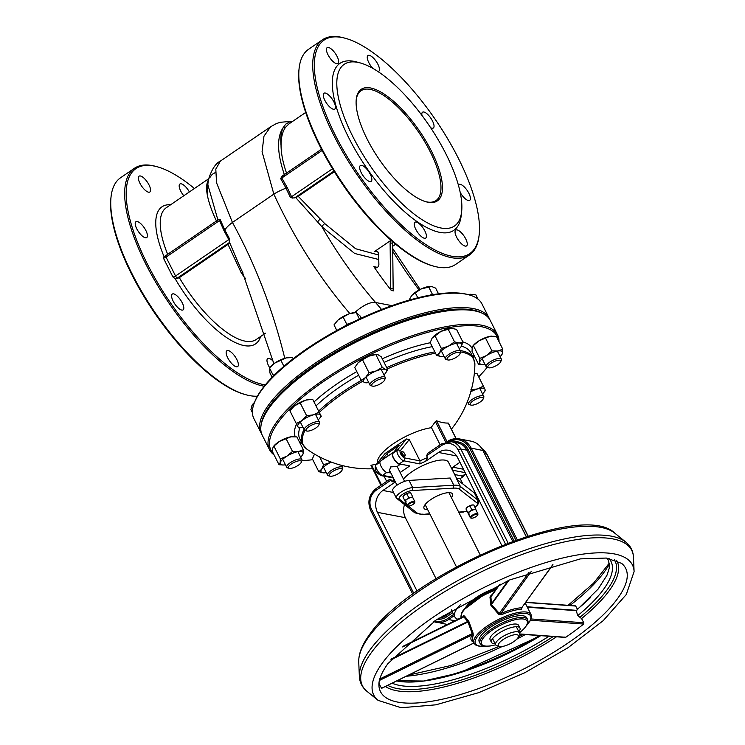 <?xml version="1.0" encoding="UTF-8"?>
<svg xmlns="http://www.w3.org/2000/svg" width="745" height="745" viewBox="0 0 745 745"><rect width="100%" height="100%" fill="white"/><g stroke="black" fill="none" stroke-linecap="round" stroke-linejoin="round"><path stroke-width="1.12" d="M430.945 427.751A105.529 92.212 -79.1 0 0 435.359 421.549L436.551 420.813A97.483 35.574 55.7 0 0 448.229 423.058L448.052 423.989L448.229 423.058L456.07 438.647M446.888 441.701L447.037 441.673A20.208 17.657 -79.1 0 1 459.46 438.926L446.879 441.711M381.524 484.893L371.578 465.131L371.131 465.513L371.578 465.131A105.529 92.212 -79.1 0 0 376.504 464.126M460.801 604.325A37.231 11.967 153.3 0 0 454.804 616.851A37.231 11.967 153.3 0 0 457.998 619.3M437.213 619.207A17.023 14.872 -79.1 0 0 446.739 616.748L445.78 615.752L452.085 611.449A37.231 11.967 -26.7 0 1 451.656 609.81M440.146 444.84L431.504 427.667A37.231 11.967 -26.7 0 0 395.083 442.567A37.231 11.967 -26.7 0 0 377.519 462.859M391.218 479.957L389.43 479.65L389.756 479.277L376.029 488.646A2.123 0.773 55.7 0 0 376.216 490.21L391.218 479.957L392.121 481.754L395.819 481.652M393.071 477.368L382.539 475.347A6.379 2.328 -124.3 0 1 377.482 470.617A6.379 2.328 -124.3 0 1 376.029 464.852A2.123 1.965 -141.3 0 0 375.629 465.225L385.118 453.491L406.379 438.963L409.275 439.55L419.994 460.876L404.526 457.896A4.256 1.555 -124.3 0 1 401.155 454.748A4.256 1.555 -124.3 0 1 400.186 450.902L409.275 439.55M406.379 438.963L397.29 450.325A6.379 2.328 55.7 0 0 398.733 456.089A6.379 2.328 55.7 0 0 403.799 460.82L419.919 463.921A35.099 11.287 -26.7 0 1 425.646 461.267L427.528 457.56L426.624 455.763L427.723 453.333L441.44 443.955A2.123 0.773 55.7 0 0 441.627 445.51A13.829 12.078 100.9 0 1 458.138 449.943L505.473 544.064M407.059 505.166L399.469 499.262A8.512 2.738 -26.7 0 1 402.682 494.289A8.512 2.738 -26.7 0 1 412.227 490.545L453.379 488.152A24.464 7.869 -26.7 0 1 459.479 489.325L460.41 486.494A26.587 8.549 153.3 0 0 453.807 485.219L412.674 487.612A10.635 3.418 153.3 0 0 401.471 491.821A10.635 3.418 153.3 0 0 396.331 498.051L414.853 512.839L422.396 514.46L429.874 514.022M453.379 488.152L453.807 485.219L450.185 478.02L409.052 480.413L412.674 487.612L412.227 490.545M459.479 489.325L477.089 503.024L478.011 500.184L460.41 486.494L456.797 479.296L474.388 492.985L478.011 500.184A10.635 3.418 153.3 0 1 478.411 500.631L478.635 502.866L477.647 504.821L474.975 507.373M466.798 511.312A8.512 2.738 -26.7 0 1 464.331 511.74L466.873 511.452M429.735 513.752L422.415 514.46M423.169 514.134A24.464 7.869 -26.7 0 1 417.07 512.96L414.332 512.197M399.469 499.262L396.731 498.507M409.052 480.413A10.635 3.418 153.3 0 0 397.858 484.623A10.635 3.418 153.3 0 0 392.717 490.853L396.331 498.051M412.665 496.757L412.898 497.921A4.256 1.369 153.3 0 0 410.868 497.53L412.665 496.757L410.681 492.818L408.558 492.948L404.712 494.68A4.256 1.369 -26.7 0 1 408.558 492.948A4.256 1.369 -26.7 0 1 409.452 492.808A4.256 1.369 -26.7 0 1 409.517 492.808A4.256 1.369 153.3 0 0 404.712 494.68A4.256 1.369 153.3 0 0 403.175 496.068A4.256 1.369 -26.7 0 1 403.306 495.9A4.256 1.369 -26.7 0 1 404.712 494.68L402.896 496.813L405.206 501.404A4.256 1.369 153.3 0 0 406.332 501.925M427.677 509.654A15.952 5.131 -26.7 0 1 424.026 508.314A15.952 5.131 -26.7 0 1 435.974 496.561A15.952 5.131 -26.7 0 1 452.532 493.972A15.952 5.131 -26.7 0 1 451.433 497.697M475.738 508.9L475.971 510.064A4.256 1.369 153.3 0 0 473.941 509.673L475.738 508.9L473.755 504.952L471.632 505.082L467.776 506.824A4.256 1.369 -26.7 0 1 471.632 505.082A4.256 1.369 -26.7 0 1 472.526 504.942A4.256 1.369 -26.7 0 1 472.591 504.942A4.256 1.369 153.3 0 0 467.776 506.824A4.256 1.369 153.3 0 0 466.249 508.211A4.256 1.369 -26.7 0 1 466.379 508.043A4.256 1.369 -26.7 0 1 467.776 506.824L465.96 508.947L468.27 513.538A4.256 1.369 153.3 0 0 469.406 514.069M419.919 463.921L419.994 460.876A37.231 11.967 153.3 0 1 427.528 457.56M405.029 455.94L404.218 456.499A2.663 0.969 -124.3 0 1 401.918 454.85A2.663 0.969 -124.3 0 1 401.21 452.103L402.03 451.545A2.663 0.969 55.7 0 0 402.728 454.292A2.663 0.969 55.7 0 0 405.029 455.94A2.663 0.969 55.7 0 0 404.805 453.984A2.663 0.969 55.7 0 0 402.03 451.545M413.047 504.412A3.725 1.201 -26.7 0 1 408.325 506.013A3.725 1.201 -26.7 0 1 410.728 503.005A3.725 1.201 -26.7 0 1 414.574 502.866A3.725 1.201 -26.7 0 1 413.047 504.412M414.574 502.866L414.825 502.242A4.256 1.369 153.3 0 0 414.844 501.711A4.256 1.369 153.3 0 0 409.005 503.229A4.256 1.369 153.3 0 0 407.236 505.538A4.256 1.369 153.3 0 0 407.673 505.836L408.325 506.013M476.12 516.555A3.725 1.201 -26.7 0 1 471.389 518.148A3.725 1.201 -26.7 0 1 473.801 515.14A3.725 1.201 -26.7 0 1 477.647 515A3.725 1.201 -26.7 0 1 476.12 516.555M477.647 515L477.899 514.376A4.256 1.369 153.3 0 0 477.908 513.845A4.256 1.369 153.3 0 0 472.079 515.372A4.256 1.369 153.3 0 0 470.309 517.673A4.256 1.369 153.3 0 0 470.747 517.971L471.389 518.148M513.752 641.641A11.166 3.595 -26.7 0 1 499.588 646.418A11.166 3.595 -26.7 0 1 506.814 637.403A11.166 3.595 -26.7 0 1 518.352 636.984A11.166 3.595 -26.7 0 1 513.752 641.641M518.352 636.984L519.339 634.489A13.298 4.274 153.3 0 0 519.395 632.84A13.298 4.274 153.3 0 0 501.171 637.59A13.298 4.274 153.3 0 0 495.639 644.788A13.298 4.274 153.3 0 0 496.999 645.729L499.588 646.418M459.954 462.291L453.584 466.64A35.099 11.287 -26.7 0 1 451.768 468.782M425.646 461.267L438.535 452.466L456.629 455.949M501.813 545.508L457.588 457.579A15.952 13.941 -79.1 0 0 448.332 450.297A15.952 13.941 -79.1 0 0 438.535 452.466M417.051 591.064L377.454 512.337L405.392 517.71A15.952 13.941 100.9 0 1 404.451 504.747M393.537 492.501L382.93 490.461A15.952 13.941 -79.1 0 0 377.454 512.337M382.93 490.461L395.381 481.95M478.411 500.631L474.788 493.432A10.635 3.418 153.3 0 0 474.388 492.985M456.527 478.243L460.177 478.588L462.934 484.073M397.01 485.191L389.505 470.272L390.734 466.901L397.113 466.454L404.61 481.363M378.209 473.773A2.663 0.969 -124.3 0 1 375.666 470.058M464.051 475.347A6.91 2.524 -124.3 0 1 463.558 476.334A6.91 2.524 -124.3 0 1 461.099 475.785L462.366 476.027A6.379 2.328 55.7 0 0 463.25 475.897L465.895 474.09M399.301 463.893L400.568 464.135A6.91 2.524 -124.3 0 1 400.484 464.2A6.91 2.524 -124.3 0 1 394.496 459.916A6.91 2.524 -124.3 0 1 392.68 452.783A6.91 2.524 -124.3 0 1 393.416 452.615L392.792 453.398A6.379 2.328 55.7 0 0 394.235 459.162A6.379 2.328 55.7 0 0 399.301 463.893L403.799 460.82A2.123 1.863 -79.1 0 0 404.526 457.896M392.68 452.783L380.416 461.164A6.91 2.524 55.7 0 0 382.232 468.298A6.91 2.524 55.7 0 0 388.219 472.581A6.91 2.524 55.7 0 0 388.303 472.516M454.664 474.546L461.099 475.785M388.238 455.819L387.102 453.556L399.367 445.175L393.416 452.615M400.568 464.135L409.797 465.914L400.149 472.498M403.445 479.054A26.587 8.549 -26.7 0 1 412.004 471.706A26.587 8.549 -26.7 0 1 448.453 462.198L457.225 479.622M390.883 473.01L388.313 472.516M381.747 460.252L387.102 453.556M405.392 517.71L436.011 578.595M460.643 351.929A95.397 30.675 -26.7 0 1 461.881 352.152A95.397 30.675 -26.7 0 1 474.882 364.584A95.397 30.675 -26.7 0 1 474.882 364.594L473.466 358.056A95.733 30.778 153.3 0 0 461.537 350.783A95.733 30.778 153.3 0 0 460.205 350.55M304.044 429.465A95.733 30.778 153.3 0 0 302.423 444.085L306.828 449.114A95.397 30.675 -26.7 0 1 306.81 449.095A95.397 30.675 -26.7 0 1 304.947 430.526M319.316 412.441A95.397 30.675 -26.7 0 1 362.554 381.365M387.353 368.896A95.397 30.675 -26.7 0 1 435.508 353.186M312.779 459.684A126.575 40.696 -26.7 0 1 301.93 460.606M273.35 453.454A126.575 40.696 -26.7 0 1 365.683 356.808A126.575 40.696 -26.7 0 1 498.331 340.307M487.128 367.378A126.575 40.696 -26.7 0 1 478.7 376.821M499.029 341.694A127.637 41.031 153.3 0 0 497.548 334.915A127.637 41.031 153.3 0 0 322.566 380.537A127.637 41.031 153.3 0 0 269.485 449.617A127.637 41.031 153.3 0 0 274.048 454.85M269.485 449.617L262.249 435.22A127.637 41.031 -26.7 0 1 262.762 419.37A127.637 41.031 -26.7 0 1 315.321 366.14A127.637 41.031 -26.7 0 1 477.275 311.475A127.637 41.031 -26.7 0 1 490.303 320.518L497.548 334.915M477.275 311.475L475.981 311.131A126.575 40.696 153.3 0 0 357.544 340.614A126.575 40.696 153.3 0 0 263.255 418.122L262.762 419.37M261.188 424.548A126.575 40.696 -26.7 0 1 357.311 340.167A126.575 40.696 -26.7 0 1 482.369 313.31M489.689 319.419A127.637 41.031 153.3 0 0 489.176 318.264A127.637 41.031 153.3 0 0 314.194 363.886A127.637 41.031 153.3 0 0 261.113 432.975A127.637 41.031 153.3 0 0 261.737 434.065M261.113 432.975L253.877 418.578A127.637 41.031 -26.7 0 1 254.39 402.719A127.637 41.031 -26.7 0 1 306.949 349.489A127.637 41.031 -26.7 0 1 468.903 294.834A127.637 41.031 -26.7 0 1 481.931 303.867L489.176 318.264M468.903 294.834L467.609 294.489A126.575 40.696 153.3 0 0 349.172 323.973A126.575 40.696 153.3 0 0 254.883 401.471L254.39 402.719M229.739 240.98L229.572 238.931L228.78 239.629A538.924 470.905 -79.1 0 0 224.031 230.754L219.542 220.557L220.241 219.701L219.207 219.291A2.123 0.773 55.7 0 0 219.542 220.557L166.042 257.109L175.55 276.004L228.78 239.629A2.123 0.773 55.7 0 0 229.739 240.98L229.562 242.404L177.468 278.006A2.123 0.773 -124.3 0 1 175.55 276.004A2.123 0.68 153.3 0 1 172.896 276.926L175.606 279.049L179.322 277.643L228.017 244.379L241.278 272.847L244.919 278.127A3.194 0.894 142 0 1 245.105 278.015M164.03 256.559L165.856 255.554A2.123 0.773 55.7 0 0 166.042 257.109A2.123 0.68 -26.7 0 1 163.388 258.031L164.03 256.559A82.965 30.275 -124.3 0 1 170.633 204.745M219.207 219.291L218.434 219.775M220.241 219.701L224.794 230A2.123 0.708 -28.7 0 1 224.031 230.754M229.562 242.404L238.251 262.808M207.808 184.574L208.451 179.554C211.655 169.478 215.631 163.313 220.399 161.078L215.799 169.115L216.553 182.814L232.431 222.438A553.107 483.3 100.9 0 1 251.428 260.694A553.107 483.3 100.9 0 1 284.767 358.289M209.587 177.915L212.204 174.367L215.473 172.44M207.808 184.611L217.903 219.98M229.386 242.926L228.017 244.379M245.422 278.77L244.919 278.127M216.814 221.805C212.092 211.831 208.972 203.134 207.455 195.712L207.967 182.674M207.455 195.712C206.076 188.764 206.384 183.531 208.376 180.011M264.196 386.227A130.3 47.54 -124.3 0 1 145.741 263.888A130.3 47.54 -124.3 0 1 134.445 168.277L120.55 177.776A130.3 47.54 55.7 0 0 111.042 196.894A130.3 47.54 55.7 0 0 131.837 273.387A130.3 47.54 55.7 0 0 246.316 394.85A130.3 47.54 55.7 0 0 257.416 396.191M246.316 394.85L245.068 394.515A129.239 47.159 -124.3 0 1 154.308 312.518A129.239 47.159 -124.3 0 1 110.903 198.179L111.042 196.894M134.445 168.277A130.3 47.54 -124.3 0 1 155.714 166.368L156.953 166.703A129.239 47.159 55.7 0 0 146.374 262.044A129.239 47.159 55.7 0 0 265.285 384.886M194.398 188.504A129.239 47.159 55.7 0 0 156.953 166.703M189.388 191.931A9.573 3.492 55.7 0 0 179.89 184.034A9.573 3.492 55.7 0 0 183.792 195.758M149.037 184.965A9.573 3.492 55.7 0 0 139.064 176.183A9.573 3.492 55.7 0 0 141.587 186.054A9.573 3.492 55.7 0 0 149.866 191.987A9.573 3.492 55.7 0 0 149.037 184.965M145.89 230.54A9.573 3.492 55.7 0 0 135.916 221.759A9.573 3.492 55.7 0 0 138.44 231.63A9.573 3.492 55.7 0 0 146.718 237.571A9.573 3.492 55.7 0 0 145.89 230.54M182.264 302.852A9.573 3.492 55.7 0 0 172.291 294.07A9.573 3.492 55.7 0 0 174.805 303.941A9.573 3.492 55.7 0 0 183.093 309.883A9.573 3.492 55.7 0 0 182.264 302.852M236.845 359.537A9.573 3.492 55.7 0 0 226.871 350.755A9.573 3.492 55.7 0 0 229.386 360.636A9.573 3.492 55.7 0 0 237.674 366.568A9.573 3.492 55.7 0 0 236.845 359.537M273.247 361.213A9.573 3.492 55.7 0 0 267.688 358.615A9.573 3.492 55.7 0 0 269.709 367.732M378.767 255.041L355.607 248.728L324.727 223.584A3.194 0.792 -43 0 0 321.952 226.797L295.728 197.593L292.534 198.077L290.382 197.378L291.565 196.727A2.123 0.773 55.7 0 0 292.534 198.077M281.461 176.742A2.123 0.773 55.7 0 0 281.806 178.008L280.586 178.474L282.728 175.745M280.586 178.474L286.024 188.159A540.218 472.032 -79.1 0 0 290.382 197.378M292.878 121.212L280.064 122.31L276.181 123.689L270.677 126.725L263.963 136.195L262.072 151.71L273.843 194.138A553.107 483.3 -79.1 0 0 293.204 232.142A553.107 483.3 -79.1 0 0 349.852 313.58M286.834 173.958C283.053 163.341 281.126 153.833 281.051 145.424C280.334 138.011 281.042 132.079 283.174 127.628L285.791 124.08L289.516 122.003L292.468 121.491M281.051 145.424C281.023 137.555 282.532 131.492 285.586 127.255A3.194 2.868 -144.1 0 1 283.174 127.628C276.628 137.341 277.065 153.163 284.506 175.103M295.728 197.593L298.261 196.373L324.727 223.584M381.589 309.492L375.527 302.479A531.837 464.712 100.9 0 1 321.952 226.797L354.676 253.477L378.823 259.521M334.337 171.713L298.261 196.373M376.812 267.641A3.194 2.784 100.9 0 1 376.374 267.138L373.832 266.654A3.194 2.784 -79.1 0 0 378.879 264.419L378.618 253.077L377.017 251.214L374.595 251.503L391.069 240.253M374.595 251.503L377.762 251.68M285.586 127.255L288.976 123.875L305.664 112.476M373.832 266.654A531.837 464.712 -79.1 0 0 391.283 290.448L393.826 290.932A3.194 2.784 100.9 0 1 393.164 288.958L390.622 288.473L390.11 242.823L392.643 243.308L392.922 241.874M391.553 239.918L390.11 242.823M392.643 243.308L393.164 288.958M390.622 288.473A3.194 2.784 -79.1 0 0 391.283 290.448M431.551 151.319A67.544 24.641 55.7 0 0 385.705 95.127A67.544 24.641 55.7 0 0 356.259 99.262A67.544 24.641 55.7 0 0 378.944 159.02A67.544 24.641 55.7 0 0 426.382 201.867A67.544 24.641 55.7 0 0 431.551 151.319M356.203 99.904A66.482 24.259 -124.3 0 1 360.971 90.788A66.482 24.259 -124.3 0 1 430.228 151.784A66.482 24.259 -124.3 0 1 435.983 200.563A66.482 24.259 -124.3 0 1 425.749 201.69M446.031 154.103A97.856 35.704 -124.3 0 1 461.639 211.552A97.856 35.704 -124.3 0 1 369.818 165.26A97.856 35.704 -124.3 0 1 360.058 62.887A97.856 35.704 -124.3 0 1 446.031 154.103M345.019 38.2L343.771 37.865A130.3 47.54 55.7 0 0 322.51 39.764A130.3 47.54 55.7 0 0 333.797 135.376A130.3 47.54 55.7 0 0 469.536 254.93A130.3 47.54 55.7 0 0 479.044 235.811L479.184 234.535A129.239 47.159 -124.3 0 1 357.907 173.399A129.239 47.159 -124.3 0 1 345.019 38.2A129.239 47.159 -124.3 0 1 458.557 158.666A129.239 47.159 -124.3 0 1 479.184 234.535M469.536 254.93L455.642 264.428A130.3 47.54 -124.3 0 1 434.372 266.338A130.3 47.54 -124.3 0 1 319.903 144.875A130.3 47.54 -124.3 0 1 299.108 68.382A130.3 47.54 -124.3 0 1 308.607 49.263L322.51 39.764M360.058 62.887L356.324 61.882A101.05 36.868 55.7 0 0 366.4 167.597A101.05 36.868 55.7 0 0 461.22 215.398L461.639 211.552M377.966 71.576A9.573 3.492 55.7 0 0 378.749 71.334A9.573 3.492 55.7 0 0 377.92 64.312A9.573 3.492 55.7 0 0 367.946 55.53A9.573 3.492 55.7 0 0 372.919 68.447M337.103 56.452A9.573 3.492 55.7 0 0 327.13 47.671A9.573 3.492 55.7 0 0 329.644 57.542A9.573 3.492 55.7 0 0 337.932 63.483A9.573 3.492 55.7 0 0 337.103 56.452M333.956 102.037A9.573 3.492 55.7 0 0 323.982 93.246A9.573 3.492 55.7 0 0 326.496 103.127A9.573 3.492 55.7 0 0 334.784 109.059A9.573 3.492 55.7 0 0 333.956 102.037M370.321 174.349A9.573 3.492 55.7 0 0 360.347 165.558A9.573 3.492 55.7 0 0 362.871 175.438A9.573 3.492 55.7 0 0 371.15 181.37A9.573 3.492 55.7 0 0 370.321 174.349M424.901 231.034A9.573 3.492 55.7 0 0 414.937 222.243A9.573 3.492 55.7 0 0 417.451 232.123A9.573 3.492 55.7 0 0 425.73 238.055A9.573 3.492 55.7 0 0 424.901 231.034M465.727 238.884A9.573 3.492 55.7 0 0 455.754 230.103A9.573 3.492 55.7 0 0 458.268 239.974A9.573 3.492 55.7 0 0 466.556 245.906A9.573 3.492 55.7 0 0 465.727 238.884M460.224 192.471A9.573 3.492 55.7 0 0 469.704 200.331A9.573 3.492 55.7 0 0 468.875 193.309A9.573 3.492 55.7 0 0 458.901 184.527A9.573 3.492 55.7 0 0 458.408 185.123M430.591 127.665A9.573 3.492 55.7 0 0 433.339 128.019A9.573 3.492 55.7 0 0 432.5 120.997A9.573 3.492 55.7 0 0 422.536 112.216A9.573 3.492 55.7 0 0 421.968 115.456M299.108 68.382L298.969 69.667A129.239 47.159 55.7 0 0 342.374 184.015A129.239 47.159 55.7 0 0 433.134 266.002L434.372 266.338M480.143 643.559L479.24 641.762A26.587 8.549 -26.7 0 1 499.15 622.177A26.587 8.549 -26.7 0 1 526.752 617.866L527.656 619.663A26.587 8.549 153.3 0 0 506.684 621.004A26.587 8.549 153.3 0 0 481.661 637.767A26.587 8.549 153.3 0 0 480.143 643.559L481.503 645.077L484.865 646.194L490.005 646.036L495.658 644.816L492.557 638.651M491.458 642.386L490.098 639.685A15.952 5.131 -26.7 0 1 502.046 627.933A15.952 5.131 -26.7 0 1 518.604 625.344L519.963 628.044A15.952 5.131 153.3 0 0 503.406 630.633A15.952 5.131 153.3 0 0 491.458 642.386A15.952 5.131 153.3 0 0 495.099 643.717M492.194 594.668A31.914 10.262 153.3 0 0 491.29 595.05L489.968 597.118L490.871 605.247L498.647 614.28L501.357 614.802A31.914 10.262 -26.7 0 1 512.234 610.881A31.914 10.262 -26.7 0 1 521.481 609.233L522.059 607.557M526.845 625.195L530.291 620.687L531.52 616.804L531.045 614.578A31.914 10.262 153.3 0 0 513.594 613.582A31.914 10.262 153.3 0 0 475.859 636.304A31.914 10.262 153.3 0 0 474.034 643.252L472.675 640.551A31.914 10.262 -26.7 0 1 473.243 635.625L473.103 633.203L468.875 621.544L464.47 616.003L463.315 615.78A31.914 10.262 153.3 0 0 462.785 616.953M521.891 607.259L521.705 607.762A32.976 10.598 153.3 0 0 500.91 613.526L499.355 613.498L491.504 604.512L490.871 605.247M509.049 580.169L491.504 604.512L490.899 596.838L489.968 597.118M490.452 604.223L491.3 603.99L508.22 580.523M490.899 596.838L500.091 584.089M491.29 595.05L491.57 595.525M531.157 571.564L500.91 613.526L501.357 614.802M498.647 614.28L529.043 572.318M521.481 609.233A1.062 0.81 87 0 1 521.705 607.762L552.697 564.766M463.204 616.758A1.062 0.922 27.5 0 0 463.325 616.581L463.325 616.581A1.062 0.922 27.5 0 0 463.315 615.78M464.47 616.003A1.062 0.652 -39.3 0 1 463.828 616.888L462.841 616.99L463.828 616.888L467.739 621.442A1.062 0.643 138 0 0 468.344 620.604M391.591 658.841L467.739 621.442L472.218 633.604L473.103 633.203M468.875 621.544L390.79 659.837M379.801 678.993L472.218 633.604L471.864 635.038A32.976 10.598 153.3 0 0 473.42 642.041M473.243 635.625A1.062 0.922 27.3 0 0 471.864 635.038L379.428 680.436M473.885 642.954L381.701 688.24L381.868 687.635L381.701 688.24A134.882 43.359 -26.7 0 1 379.047 682.578M574.907 606.002L575.708 606.048L577.738 609.904M527.358 607.25L576.257 610.63L577.72 615.631L581.575 618.564L583.782 622.755L583.652 624.04A134.882 43.359 -26.7 0 1 565.79 637.264L564.431 637.087M518.865 631.769A15.952 5.131 153.3 0 0 519.963 628.044M468.037 512.374L470.086 511.405A4.256 1.369 153.3 0 0 468.27 513.538L465.96 508.947M471.818 509.794L473.941 509.673A4.256 1.369 153.3 0 0 470.086 511.405L471.818 509.794L469.834 505.855M404.963 500.24L407.021 499.271A4.256 1.369 153.3 0 0 405.206 501.404L402.896 496.813M408.744 497.66L410.868 497.53A4.256 1.369 153.3 0 0 407.021 499.271L408.744 497.66L406.761 493.712M314.502 454.096L312.379 458.892L318.832 471.715L321.682 469.201A12.767 4.107 153.3 0 0 323.544 472.851A12.767 4.107 153.3 0 0 324.345 472.842A12.767 4.107 153.3 0 0 326.254 472.609M324.308 472.851L318.832 471.715M323.553 464.75L330.622 462.394A12.767 4.107 153.3 0 0 321.682 469.201L323.553 464.75L319.614 456.927M330.622 462.394L331.227 462.077A12.767 4.107 153.3 0 0 330.622 462.394M332.251 471.781A7.208 2.319 -26.7 0 1 339.375 468.707A7.208 2.319 -26.7 0 1 342.104 470.095A7.208 2.319 -26.7 0 1 336.74 474.509A7.208 2.319 -26.7 0 1 329.998 476.185A7.208 2.319 -26.7 0 1 332.251 471.781M342.104 470.095L342.709 468.568A8.512 2.738 153.3 0 0 342.747 467.515A8.512 2.738 153.3 0 0 331.078 470.551A8.512 2.738 153.3 0 0 327.539 475.161A8.512 2.738 153.3 0 0 328.405 475.766L329.998 476.185M482.499 393.863A12.767 4.107 153.3 0 0 483.831 392.475A12.767 4.107 153.3 0 0 484.921 389.216L476.912 373.31L474.332 373.413M485.517 390.361L483.831 392.475M470.887 389.765L477.61 388.918L483.365 386.133L484.921 389.216A12.767 4.107 153.3 0 0 477.61 388.918A12.767 4.107 153.3 0 0 470.793 391.749M483.365 386.133L476.912 373.31M471.194 405.131A7.208 2.319 -26.7 0 1 471.036 405.094A7.208 2.319 -26.7 0 1 475.692 399.273A7.208 2.319 -26.7 0 1 483.142 399.003A7.208 2.319 -26.7 0 1 477.936 403.334A7.208 2.319 -26.7 0 1 471.194 405.131M483.142 399.003L483.747 397.476A8.512 2.738 153.3 0 0 483.784 396.415A8.512 2.738 153.3 0 0 482.723 395.772A8.512 2.738 153.3 0 0 473.485 398.594A8.512 2.738 153.3 0 0 468.577 404.06A8.512 2.738 153.3 0 0 469.443 404.665A8.512 2.738 153.3 0 0 469.639 404.712M479.808 358.382L473.354 345.559L472.879 346.006L473.392 345.373A12.767 4.107 -26.7 0 1 478.951 340.847L473.354 345.559L472.209 347.487L472.032 351.351L478.476 364.184L479.631 362.247L479.808 358.382L486.373 355.607L491.97 350.895L497.865 351.007L502.791 349.191L502.614 353.046A12.767 4.107 153.3 0 0 497.865 351.007A12.767 4.107 153.3 0 0 486.373 355.607A12.767 4.107 153.3 0 0 479.631 362.247A12.767 4.107 153.3 0 0 482.983 364.445A12.767 4.107 153.3 0 0 484.38 364.296A12.767 4.107 153.3 0 0 484.893 364.203M502.791 349.191L496.347 336.358L490.443 336.246A12.767 4.107 -26.7 0 1 491.84 336.097A12.767 4.107 -26.7 0 1 491.905 336.097M485.517 338.062L478.951 340.847A12.767 4.107 -26.7 0 1 490.443 336.246L485.517 338.062L491.97 350.895M500.1 356.557A12.767 4.107 153.3 0 0 501.432 355.169A12.767 4.107 153.3 0 0 502.614 353.046L501.469 354.983M482.918 364.445L478.476 364.184M492.855 367.183A7.208 2.319 -26.7 0 1 488.636 367.788A7.208 2.319 -26.7 0 1 493.292 361.968A7.208 2.319 -26.7 0 1 500.742 361.697A7.208 2.319 -26.7 0 1 492.855 367.183M500.742 361.697L501.348 360.17A8.512 2.738 153.3 0 0 501.385 359.109A8.512 2.738 153.3 0 0 495.527 359.22A8.512 2.738 153.3 0 0 486.178 366.754A8.512 2.738 153.3 0 0 487.044 367.36L488.636 367.788M478.057 299.164L475.906 294.89L470.561 294.275A12.767 4.107 -26.7 0 1 470.793 294.256L468.326 294.675M468.186 294.638A12.767 4.107 -26.7 0 1 470.561 294.275M462.98 342.197L461.108 346.649A12.767 4.107 153.3 0 0 459.246 342.989A12.767 4.107 153.3 0 0 448.434 346.136L454.534 341.862L459.246 342.989L462.98 342.197L456.527 329.374L451.023 328.238A12.767 4.107 -26.7 0 1 451.051 328.238M451.824 328.238L441.012 331.376A12.767 4.107 -26.7 0 1 451.023 328.238M432.072 338.183L432.575 337.522A12.767 4.107 -26.7 0 1 432.575 337.522A12.767 4.107 -26.7 0 1 441.012 331.376L432.072 338.183L430.2 342.635L436.654 355.458L439.494 352.934L441.375 348.483L448.434 346.136A12.767 4.107 153.3 0 0 439.494 352.934A12.767 4.107 153.3 0 0 441.357 356.594L436.654 355.458M461.108 346.649L460.606 347.31A12.767 4.107 153.3 0 0 461.108 346.649M459.274 348.707A12.767 4.107 153.3 0 0 460.606 347.31M442.167 356.585L441.357 356.594A12.767 4.107 153.3 0 0 442.167 356.585A12.767 4.107 153.3 0 0 444.076 356.352M441.375 348.483L434.922 335.66M454.534 341.862L448.08 329.029M456.955 356.846A7.208 2.319 -26.7 0 1 447.81 359.928A7.208 2.319 -26.7 0 1 452.476 354.117A7.208 2.319 -26.7 0 1 459.926 353.838A7.208 2.319 -26.7 0 1 456.955 356.846M459.926 353.838L460.531 352.31A8.512 2.738 153.3 0 0 460.559 351.258A8.512 2.738 153.3 0 0 448.9 354.294A8.512 2.738 153.3 0 0 445.361 358.904A8.512 2.738 153.3 0 0 446.227 359.5L447.81 359.928M438.516 293.828L435.648 288.129L431.644 286.49L421.465 288.827A12.767 4.107 -26.7 0 1 429.977 286.397A12.767 4.107 -26.7 0 1 430.163 286.397M415.282 292.804L411.65 295.532A12.767 4.107 -26.7 0 1 421.465 288.827L415.282 292.804L417.796 297.804M411.65 295.532L411.529 295.681A12.767 4.107 -26.7 0 1 411.65 295.532L408.986 300.188M434.158 294.452L432.296 294.089L429.865 295.188M432.296 294.089L428.617 286.778M383.945 374.903A12.767 4.107 153.3 0 0 384.355 374.512A12.767 4.107 153.3 0 0 385.277 373.506A12.767 4.107 153.3 0 0 385.5 369.501L387.763 369.716L381.31 356.883L378.078 354.741L375.825 354.527L368.701 356.212A12.767 4.107 -26.7 0 1 375.694 354.434L376.486 354.397L375.825 354.527L382.278 367.35L385.5 369.501A12.767 4.107 153.3 0 0 376.123 370.973A12.767 4.107 153.3 0 0 365.59 377.464L368.999 372.668L376.123 370.973L382.278 367.35M362.554 359.835L358.168 362.703A12.767 4.107 -26.7 0 1 368.701 356.212L362.554 359.835L368.999 372.668M357.209 363.765A12.767 4.107 -26.7 0 1 357.246 363.718A12.767 4.107 -26.7 0 1 358.168 362.703L354.76 367.508L361.213 380.332L365.59 377.464A12.767 4.107 153.3 0 0 364.445 382.483L361.213 380.332M387.763 369.716L385.323 373.459M366.698 382.697L364.445 382.483A12.767 4.107 153.3 0 0 366.838 382.781A12.767 4.107 153.3 0 0 368.747 382.548M384.532 380.173A7.208 2.319 -26.7 0 1 379.084 384.513A7.208 2.319 -26.7 0 1 372.481 386.124A7.208 2.319 -26.7 0 1 377.147 380.313A7.208 2.319 -26.7 0 1 384.597 380.034A7.208 2.319 -26.7 0 1 384.532 380.173M385.128 378.665A8.512 2.738 153.3 0 0 385.202 378.507A8.512 2.738 153.3 0 0 385.23 377.454A8.512 2.738 153.3 0 0 377.901 378.134A8.512 2.738 153.3 0 0 370.135 383.88A8.512 2.738 153.3 0 0 370.032 385.1A8.512 2.738 153.3 0 0 370.898 385.696L372.481 386.124M361.167 318.19L359.984 315.843L356.11 312.528L349.135 313.822A12.767 4.107 -26.7 0 1 354.648 312.593L356.185 312.518L359.379 319.018M343.128 317.044L338.081 319.996A12.767 4.107 -26.7 0 1 349.135 313.822L343.128 317.044L346.807 324.354L344.441 326.385M336.079 322.026A12.767 4.107 -26.7 0 1 336.2 321.877A12.767 4.107 -26.7 0 1 338.081 319.996L334.002 324.876L336.815 330.463M351.761 322.678A12.767 4.107 153.3 0 0 345.95 325.602M352.05 322.529L346.807 324.354M318.236 419.798A12.767 4.107 153.3 0 0 319.568 418.411A12.767 4.107 153.3 0 0 320.667 415.151A12.767 4.107 153.3 0 0 313.347 414.853A12.767 4.107 153.3 0 0 301.949 420.599A12.767 4.107 153.3 0 0 297.86 426.634L296.305 423.56L301.949 420.599L306.623 415.71L313.347 414.853L319.102 412.078L321.253 416.297L312.649 399.246L305.925 400.102A12.767 4.107 -26.7 0 1 309.976 399.339L311.056 399.283M300.17 402.877L294.526 405.839A12.767 4.107 -26.7 0 1 305.925 400.102L300.17 402.877L306.623 415.71M290.857 409.433L291.537 408.614A12.767 4.107 -26.7 0 1 294.526 405.839L289.852 410.728L296.305 423.56M301.12 427.686L298.456 427.779L297.86 426.634A12.767 4.107 153.3 0 0 301.12 427.686A12.767 4.107 153.3 0 0 303.038 427.444M321.253 416.297L319.568 418.411M319.102 412.078L312.649 399.246M318.013 423.495A7.208 2.319 -26.7 0 1 318.879 424.939A7.208 2.319 -26.7 0 1 313.515 429.353A7.208 2.319 -26.7 0 1 306.772 431.029A7.208 2.319 -26.7 0 1 309.175 426.522A7.208 2.319 -26.7 0 1 318.013 423.495M318.879 424.939L319.484 423.411A8.512 2.738 153.3 0 0 319.521 422.35A8.512 2.738 153.3 0 0 318.46 421.707A8.512 2.738 153.3 0 0 309.222 424.529A8.512 2.738 153.3 0 0 304.314 429.995A8.512 2.738 153.3 0 0 305.189 430.601A8.512 2.738 153.3 0 0 305.376 430.647M293.213 358.708L292.608 357.516L286.248 357.898L274.7 363.122A12.767 4.107 -26.7 0 1 286.248 357.898A12.767 4.107 -26.7 0 1 288.939 357.498A12.767 4.107 -26.7 0 1 289.135 357.488M276.293 373.161L273.201 375.266L269.485 367.993L270.491 366.773A12.767 4.107 -26.7 0 1 274.7 363.122L269.522 367.956L269.951 373.003L272.111 377.296M283.901 366.279L280.856 360.217M273.201 375.266L273.275 376.113M283.463 464.992L279.021 464.731L280.167 462.794L280.344 458.939L286.909 456.154L292.506 451.442L298.41 451.554L303.336 449.738L296.882 436.905L290.988 436.794L279.487 441.394A12.767 4.107 -26.7 0 1 290.988 436.794A12.767 4.107 -26.7 0 1 292.375 436.644A12.767 4.107 -26.7 0 1 292.44 436.644M280.344 458.939L273.899 446.106L273.415 446.553L273.937 445.92A12.767 4.107 -26.7 0 1 279.487 441.394L273.899 446.106L272.745 448.043L272.568 451.898L279.021 464.731M300.635 457.104A12.767 4.107 153.3 0 0 301.967 455.716A12.767 4.107 153.3 0 0 303.159 453.593A12.767 4.107 153.3 0 0 298.41 451.554A12.767 4.107 153.3 0 0 286.909 456.154A12.767 4.107 153.3 0 0 280.167 462.794A12.767 4.107 153.3 0 0 283.519 464.992A12.767 4.107 153.3 0 0 284.916 464.843A12.767 4.107 153.3 0 0 285.437 464.75M303.336 449.738L303.159 453.593L302.004 455.53M292.506 451.442L286.052 438.609M296.361 461.444A7.208 2.319 -26.7 0 1 301.287 462.245A7.208 2.319 -26.7 0 1 295.914 466.659A7.208 2.319 -26.7 0 1 289.172 468.335A7.208 2.319 -26.7 0 1 289.675 465.327A7.208 2.319 -26.7 0 1 296.361 461.444M301.287 462.245L301.893 460.717A8.512 2.738 153.3 0 0 301.921 459.656A8.512 2.738 153.3 0 0 296.072 459.767A8.512 2.738 153.3 0 0 286.723 467.301A8.512 2.738 153.3 0 0 287.589 467.907L289.172 468.335M254.315 402.905L251.95 405.513L250.916 409.694L252.406 412.656M252.769 404.237A12.767 4.107 -26.7 0 1 252.89 404.079A12.767 4.107 -26.7 0 1 254.501 402.44M447.009 441.617L436.551 420.813M435.359 421.549L445.64 441.99M517.226 539.725L471.175 448.155L469.853 448.62L515.903 540.19M448.555 441.524A19.146 16.725 100.9 0 1 469.853 448.62M471.138 441.18C476.372 442.306 480.329 445.408 482.993 450.483L471.175 448.155A20.208 17.657 -79.1 0 0 459.46 438.926L471.138 441.18A20.208 17.657 100.9 0 1 482.853 450.408L526.259 536.689M526.333 536.661L482.974 450.641M447.475 624.468L433.739 621.619A20.208 17.657 -79.1 0 0 436.188 622.298A20.208 17.657 -79.1 0 0 448.602 619.551L447.643 618.546A19.146 16.725 100.9 0 1 434.763 620.892M453.603 614.476L447.643 618.546M454.999 620.781L448.602 619.551L454.226 615.705M514.041 540.851L468.214 449.738L466.892 450.194L512.728 541.336M468.214 449.738A17.023 14.872 -79.1 0 0 453.062 442.027M457.635 442.912A15.952 13.941 100.9 0 1 466.892 450.194L460.792 449.021A15.952 13.941 -79.1 0 0 451.545 441.738L457.635 442.912M508.09 543.058L460.792 449.021A2.123 0.68 153.3 0 0 458.138 449.943M443.135 615.24L445.78 615.752A15.952 13.941 100.9 0 1 438.786 618.136M446.739 616.748L452.699 612.679M394.021 479.249A37.231 11.967 153.3 0 0 392.121 481.754M484.557 453.593L486.699 454.012L528 536.139M481.838 448.49A15.952 13.941 100.9 0 1 486.699 454.012A2.123 0.68 -26.7 0 1 486.96 454.171L481.792 448.425M376.327 488.608A2.123 0.773 55.7 0 0 376.029 488.646C369.008 494.494 367.192 501.72 370.582 510.325A2.123 0.68 -26.7 0 1 371.466 509.17A13.829 12.078 100.9 0 1 376.216 490.21M370.852 510.483A2.123 0.68 -26.7 0 1 370.582 510.325L412.739 594.138M413.81 593.365L371.466 509.17M441.738 443.908A2.123 0.773 55.7 0 0 441.44 443.955L451.545 441.738M426.624 455.763L441.627 445.51M477.089 503.024A8.512 2.738 -26.7 0 1 474.9 507.243M464.331 511.74L458.659 512.076M417.07 512.96L408.037 505.929M392.792 453.398L397.29 450.325A2.123 1.965 38.7 0 1 400.186 450.902M386.655 472.526L382.539 475.347A2.123 1.863 100.9 0 1 381.226 475.636L393.379 477.973M379.913 462.198L376.029 464.852L385.118 453.491M452.476 470.188L465.15 472.628M463.446 469.238L453.416 467.311M465.718 473.736L462.366 476.027M434.847 351.863A95.733 30.778 153.3 0 0 386.702 367.611M361.306 380.416A95.733 30.778 153.3 0 0 318.646 411.11M302.423 444.085L299.807 438.88A95.733 30.778 -26.7 0 1 299.9 427.751M316.029 405.913A95.733 30.778 -26.7 0 1 358.652 375.238M384.085 362.405A95.733 30.778 -26.7 0 1 432.23 346.658M461.416 346.164A95.733 30.778 -26.7 0 1 470.849 352.851L473.466 358.056M473.094 357.311A98.917 31.802 153.3 0 0 473.485 354.248M472.079 348.222A98.917 31.802 153.3 0 0 462.813 341.871M430.256 342.747A98.917 31.802 153.3 0 0 382.26 358.783M356.827 371.606A98.917 31.802 153.3 0 0 314.036 401.965M296.538 424.035A98.917 31.802 153.3 0 0 295.197 436.7M299.36 441.832A98.917 31.802 153.3 0 0 302.051 443.34M177.468 278.006A4.256 1.369 -26.7 0 1 175.606 279.049M332.512 168.752L291.565 196.727A538.924 470.905 100.9 0 1 287.244 187.563A2.123 0.652 155.3 0 1 286.024 188.159A21.27 6.556 155.3 0 0 273.843 194.138L232.431 222.438A21.27 7.115 -28.7 0 0 224.794 230A540.218 472.032 100.9 0 1 229.572 238.931M166.154 255.507A2.123 0.773 55.7 0 0 165.856 255.554L218.751 219.403M172.896 276.926L163.388 258.031M242.917 272.242A3.194 0.745 -31.9 0 0 241.278 272.847M179.322 277.643A79.771 29.111 55.7 0 0 256.243 339.487L265.425 333.22M208.619 178.791L166.228 207.762A79.771 29.111 55.7 0 0 167.672 254.315M260.657 336.479A82.965 30.275 -124.3 0 1 175.308 278.984M294.629 197.937L333.946 171.08M287.244 187.563L281.806 178.008L322.129 150.453M317.472 221.954L320.164 218.946M392.736 251.298A531.837 464.712 -79.1 0 0 419.09 290.001M354.778 312.593A21.27 8.521 139.2 0 1 375.527 302.479L391.935 305.636M497.148 587.786A25.526 8.204 153.3 0 0 466.221 606.765M468.084 605.005A26.587 8.549 -26.7 0 1 496.589 588.578M495.621 644.751A25.526 8.204 -26.7 0 1 483.002 638.428A25.526 8.204 -26.7 0 1 517.915 619.216A25.526 8.204 -26.7 0 1 519.377 632.803M484.539 646.148A30.843 9.918 -26.7 0 1 477.2 636.956A30.843 9.918 -26.7 0 1 515.391 614.55A30.843 9.918 -26.7 0 1 527.106 624.738M496.17 589.146L485.014 593.877L463.213 610.239L461.379 613.526L461.211 617.726A31.914 10.262 -26.7 0 1 463.185 611.105A31.914 10.262 -26.7 0 1 495.453 590.142M496.105 589.239A30.843 9.918 153.3 0 0 463.623 609.959M402.626 646.949L463.828 616.888M462.841 616.99L403.436 646.166M525.746 602.444L575.708 606.048M565.79 637.264L519.507 633.93M583.782 622.755L531.083 618.955M530.542 620.212L583.652 624.04M576.583 610.341L527.125 606.775M424.967 680.846A133.076 42.782 153.3 0 0 539.417 635.56M569.953 605.443A137.22 44.113 153.3 0 0 604.474 571.713A137.22 44.113 153.3 0 0 609.363 564.002M406.221 676.255A137.22 44.113 153.3 0 0 502.288 646.464M516.779 639.173A137.22 44.113 153.3 0 0 525.318 634.544M577.664 608.963A133.076 42.782 153.3 0 0 590.487 597.602M396.703 680.93A127.274 40.919 153.3 0 0 540.74 635.662L459.684 672.782L423.514 681.032L397.076 680.744M577.72 615.631A127.218 40.901 153.3 0 0 608.935 558.424M392.121 683.174A127.218 40.901 153.3 0 0 549.037 636.258M580.225 617.028A131.073 42.139 153.3 0 0 614.383 559.7M387.707 685.344A131.073 42.139 153.3 0 0 553.228 636.556M581.575 618.564A132.712 42.67 153.3 0 0 609.512 590.264A132.712 42.67 153.3 0 0 616.664 560.529M385.361 686.499A132.712 42.67 153.3 0 0 556.524 636.798M368.691 636.994A144.781 46.544 153.3 0 0 358.736 661.895C358.578 653.738 362.07 644.798 369.203 635.066C409.415 574.535 581.659 499.802 614.755 533.131A144.781 46.544 153.3 0 0 495.546 549.54A144.781 46.544 153.3 0 0 368.691 636.994M614.755 533.131L625.884 542.155A150.732 48.462 153.3 0 0 501.776 559.244A150.732 48.462 153.3 0 0 369.716 650.283A150.732 48.462 153.3 0 0 359.351 676.209L358.736 661.895M625.884 542.155C630.652 546.076 633.185 551.114 633.483 557.269A150.732 48.462 153.3 0 0 522.608 554.28A150.732 48.462 153.3 0 0 371.075 652.983A150.732 48.462 153.3 0 0 366.95 691.323C362.182 687.402 359.649 682.364 359.351 676.209M378.069 700.347L401.155 707.75L435.825 704.826L478.672 692.664L524.61 672.828L567.941 647.768L603.264 620.613L626.284 594.519L634.097 571.583A144.781 46.544 153.3 0 0 527.59 568.705A144.781 46.544 153.3 0 0 382.036 663.516A144.781 46.544 153.3 0 0 378.069 700.347L366.95 691.323M378.926 685.372A137.22 44.113 153.3 0 0 479.864 688.091A137.22 44.113 153.3 0 0 617.81 598.235A137.22 44.113 153.3 0 0 621.563 563.332L606.346 558.052L580.429 558.871L509.403 580.02L436.188 619.914L387.847 663.693C381.542 672.707 378.562 679.934 378.926 685.372M448.36 423.132L456.163 438.647M370.991 465.42L380.974 485.265M452.085 611.449L454.804 616.851M384.048 476.176L386.664 481.382M486.96 454.171L528.158 536.083M458.79 512.346L463.539 512.066M375.629 465.225C374.316 469.49 376.188 472.963 381.226 475.636M454.413 466.072L451.88 469.005M405.252 501.571L407.236 505.538M412.851 497.753L414.844 501.711M468.316 513.715L470.309 517.673M475.925 509.887L477.908 513.845M516.313 626.703L519.395 632.84M425.125 504.579L456.424 566.815M448.881 492.631L480.18 554.867M460.196 478.625L463.558 476.334M388.219 472.581L390.035 471.334M397.132 466.491L400.484 464.2M306.893 449.151A106.367 106.367 0 0 0 372.677 468.754M451.396 429.167A106.367 106.367 0 0 0 474.882 364.594M237.813 261.877L242.172 271.357L273.871 363.709M237.767 261.802L238.223 262.752M321.477 149.214L282.225 176.034M395.688 244.202L392.68 246.26M420.143 289.451L392.708 248.485M220.39 161.078L270.677 126.725M465.56 607.445L468.642 603.571L484.278 592.769L497.222 587.693M519.414 632.868L523.698 629.134L526.966 624.99L528.056 621.637L527.656 619.663M474.034 643.252L475.524 644.947L479.305 646.278L485.06 646.213M525.281 603.105L531.045 614.578M491.16 596.093L491.719 595.646L491.16 596.093M491.169 596.093L499.69 584.276M521.845 607.548L552.958 564.701M463.325 616.59L403.576 646.036M473.913 643.01L381.766 688.268M525.877 602.267L575.354 605.834M519.461 634.125L565.185 637.422M606.979 558.126L608.218 560.035L609.391 564.431L609.159 568.454L607.007 575.196L598.105 589.081L576.155 610.704M408.586 675.091L451.032 665.481L499.318 646.353M518.455 636.724L522.813 634.368M568.09 605.312L593.532 583.205L609.242 563.183M634.097 571.583L633.483 557.269M323.507 467.143L327.539 475.161M341.676 465.392L342.747 467.515M474.332 373.394L475.31 373.347M471.036 405.094L469.443 404.665M467.394 401.713L468.577 404.06M479.752 388.396L483.784 396.415M501.432 355.169L501.944 354.536M482.145 358.736L486.178 366.754M497.353 351.091L501.385 359.109M441.329 350.886L445.361 358.904M456.527 343.24L460.559 351.258M366.838 382.781L366.037 382.828M384.597 380.034L385.202 378.507M366 377.082L370.032 385.1M381.198 369.436L385.23 377.454M306.772 431.029L305.189 430.601M300.282 421.987L304.314 429.995M315.489 414.332L319.521 422.35M288.939 357.498L289.433 357.479M301.967 455.716L302.489 455.083M282.69 459.293L286.723 467.301M297.888 451.638L301.921 459.656"/></g></svg>
